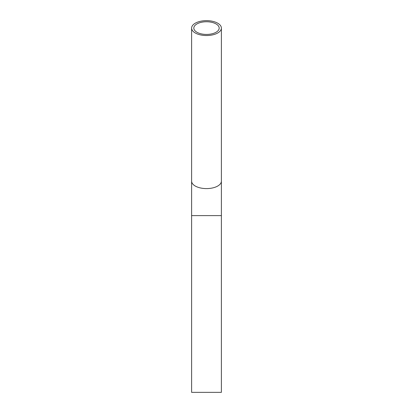 <?xml version="1.0" encoding="UTF-8"?>
<svg xmlns="http://www.w3.org/2000/svg" width="413" height="413" viewBox="0 0 413 413"><rect width="100%" height="100%" fill="white"/><g stroke="black" fill="none" stroke-linecap="round" stroke-linejoin="round"><path stroke-width="0.62" d="M221.389 215.617L191.611 215.617L191.611 392.35L221.389 392.35L221.389 28.094A14.889 7.444 0 0 0 206.5 20.65A14.889 7.444 0 0 0 191.611 28.094A14.889 7.444 0 0 0 206.5 35.539A14.889 7.444 0 0 0 221.389 28.094M206.5 21.755A12.679 6.34 0 0 0 193.821 28.094A12.679 6.34 0 0 0 206.5 34.434A12.679 6.34 0 0 0 219.179 28.094A12.679 6.34 0 0 0 206.5 21.755M191.611 215.617L191.611 181.152A14.889 7.444 0 0 0 206.5 188.596A14.889 7.444 0 0 0 221.389 181.152M191.611 181.152L191.611 28.094"/></g></svg>

